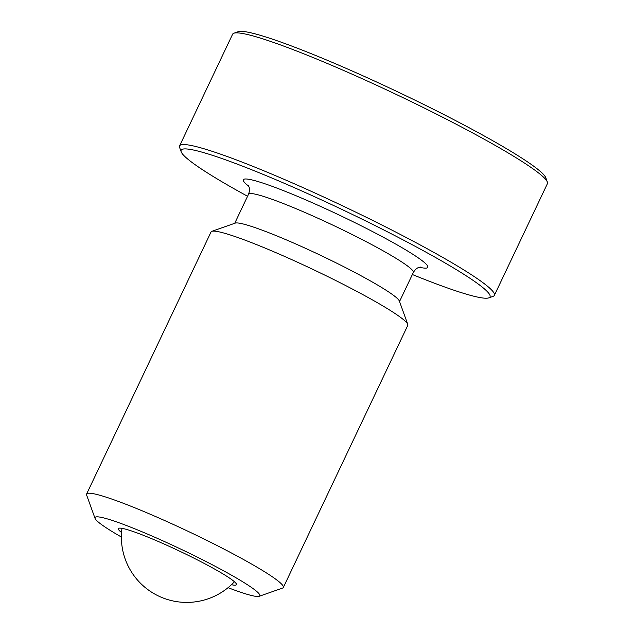 <?xml version="1.0" encoding="UTF-8"?>
<svg xmlns="http://www.w3.org/2000/svg" width="634" height="634" viewBox="0 0 634 634"><rect width="100%" height="100%" fill="white"/><g stroke="black" fill="none" stroke-linecap="round" stroke-linejoin="round"><path stroke-width="0.95" d="M494.369 295.365L547.404 183.678A174.239 15.771 -154.6 0 0 547.364 182.077A174.239 15.771 -154.6 0 0 429.979 110.855A174.239 15.771 -154.6 0 0 256.627 36.962A174.239 15.771 -154.6 0 0 233.875 33.222A174.239 15.771 -154.6 0 0 232.615 34.204L179.581 145.891A174.239 15.771 25.4 0 1 203.593 148.641A174.239 15.771 25.4 0 1 383.839 226.005A174.239 15.771 25.4 0 1 494.369 295.365A174.239 15.771 25.4 0 1 493.109 296.347L488.782 297.869A170.974 15.478 -154.6 0 0 388.238 232.226A170.974 15.478 -154.6 0 0 204.703 152.929A170.974 15.478 -154.6 0 0 181.173 151.803A170.974 15.478 -154.6 0 0 247.561 196.263M228.05 587.67A91.217 8.258 -154.6 0 0 247.244 594.343A91.217 8.258 -154.6 0 0 259.155 596.301L282.55 588.083A108.897 9.859 -154.6 0 0 283.343 587.464A108.897 9.859 -154.6 0 0 214.26 544.115A108.897 9.859 -154.6 0 0 101.606 495.764A108.897 9.859 -154.6 0 0 86.596 494.044A108.897 9.859 -154.6 0 0 86.62 495.043L95.037 518.374A91.217 8.258 -154.6 0 0 121.379 537.022M259.155 596.301A91.217 8.258 -154.6 0 0 205.511 561.28A91.217 8.258 -154.6 0 0 107.59 518.977A91.217 8.258 -154.6 0 0 95.037 518.374M283.343 587.464L407.789 325.369A108.897 9.859 -154.6 0 0 407.773 324.37A108.897 9.859 -154.6 0 0 334.403 279.856A108.897 9.859 -154.6 0 0 226.053 233.669A108.897 9.859 -154.6 0 0 211.835 231.331A108.897 9.859 -154.6 0 0 211.043 231.949L86.596 494.044M121.538 532.52A65.342 5.912 25.4 0 1 118.392 528.637A65.342 5.912 25.4 0 1 208.855 565.9A65.342 5.912 25.4 0 1 236.442 584.691A65.342 5.912 25.4 0 1 231.442 584.707M407.773 324.37L399.357 301.039A91.217 8.258 -154.6 0 0 337.898 263.76A91.217 8.258 -154.6 0 0 247.141 225.07A91.217 8.258 -154.6 0 0 235.238 223.113L211.835 231.331M412.362 274.522A170.974 15.478 -154.6 0 0 466.458 294.2A170.974 15.478 -154.6 0 0 488.782 297.869M181.173 151.803L179.612 147.492A174.239 15.771 25.4 0 1 179.581 145.891M233.875 33.222L238.202 31.7A170.974 15.478 25.4 0 1 260.519 35.369A170.974 15.478 25.4 0 1 430.629 107.883A170.974 15.478 25.4 0 1 545.811 177.766L547.364 182.077M420.794 267.057L418.812 267.461C419.217 267.437 416.3 267.548 413.328 272.493A91.217 8.258 -154.6 0 0 374.821 246.261A91.217 8.258 -154.6 0 0 261.097 195.676A91.217 8.258 -154.6 0 0 248.528 194.234L234.731 223.287M419.454 267.263A102.106 9.241 -154.6 0 0 384.711 238.004A102.106 9.241 -154.6 0 0 277.716 188.401A102.106 9.241 -154.6 0 0 248.702 186.182M121.966 528.336A65.342 65.342 0 0 0 234.414 581.735M413.328 272.493L399.531 301.538M248.528 194.234C250.478 188.813 248.726 186.483 248.956 186.808L248.013 185.017"/></g></svg>
